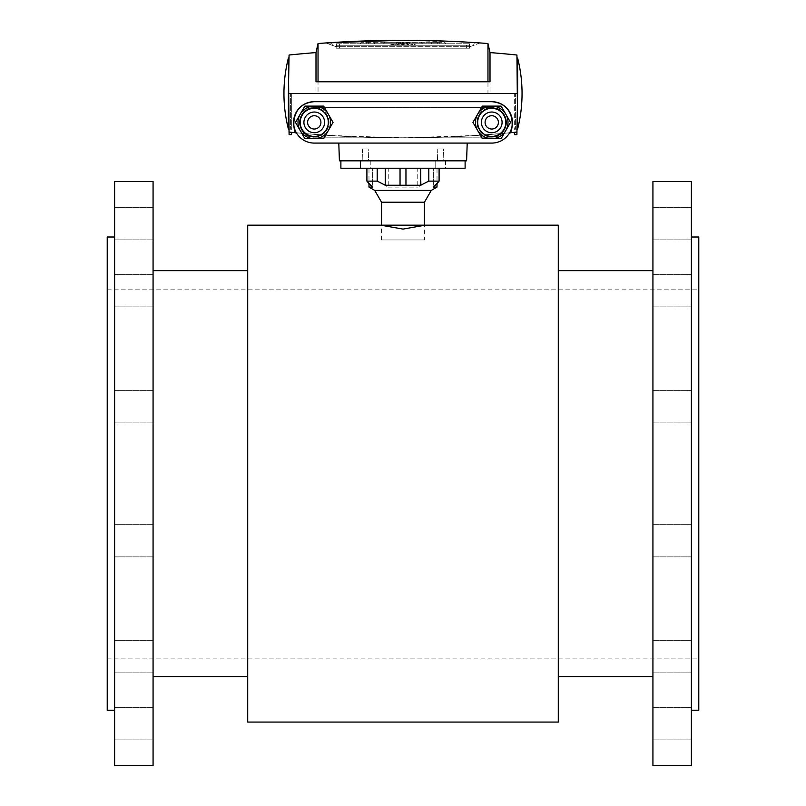 <?xml version="1.0" encoding="UTF-8"?>
<svg xmlns="http://www.w3.org/2000/svg" width="806" height="806" viewBox="0 0 806 806"><rect width="100%" height="100%" fill="white"/><g stroke="black" fill="none" stroke-linecap="round" stroke-linejoin="round"><path stroke-width="0.6" stroke-dasharray="4.03 3.02" d="M440.65 160.827L435.764 160.827L440.65 160.827M403 160.827L465.112 160.827L403 160.827M365.35 160.827L370.236 160.827L365.35 160.827M421.195 185.229L420.742 168.222L377.198 168.222L385.258 168.222L384.805 185.229M420.742 185.229L385.258 185.229M465.112 168.222L340.888 168.222M445.527 168.222L435.764 168.222L445.527 168.222L435.764 168.222L445.527 168.222L445.527 160.827L435.764 160.827L445.527 160.827L435.764 160.827L445.527 160.827L445.527 168.222M370.236 168.222L360.473 168.222L370.236 168.222L360.473 168.222L370.236 168.222L370.236 160.827L360.473 160.827L370.236 160.827L360.473 160.827L370.236 160.827L370.236 168.222M405.962 185.229L405.962 168.222L400.038 168.222L400.038 185.229M405.962 168.222L420.742 168.222M377.198 168.222L366.901 168.222L377.198 168.222L377.198 181.118L366.901 181.118L366.901 168.222M385.258 168.222L400.038 168.222M368.987 187.093L372.352 187.093L372.352 168.222L372.352 187.093L368.987 183.587L368.987 168.222M437.013 187.093L433.648 187.093L433.648 168.222L433.648 187.093L437.013 183.587L437.013 168.222M377.198 181.118L388.24 187.093L388.24 168.222M439.099 168.222L439.099 181.118L428.802 181.118L428.802 168.222M428.802 181.118L417.76 187.093L417.76 168.222M388.24 187.093L417.76 187.093M424.44 202.235L381.56 202.235M374.73 190.407L431.27 190.407M424.44 239.956L381.56 239.956L424.44 239.956L424.44 225.166M465.112 160.827L340.888 160.827L465.112 160.827M517.613 129.031L517.613 93.536L515.397 93.536L515.397 129.031L515.397 93.536L517.613 93.536L517.613 58.042M288.387 129.031L288.387 93.536L290.603 93.536L290.603 129.031L290.603 93.536L288.387 93.536L315.992 93.536L315.992 52.581L318.038 43.524L318.038 93.536L315.992 93.536L487.962 93.536L318.038 93.536M490.008 52.581L490.008 93.536L487.962 93.536L487.962 43.524A1122.164 1122.164 0 0 0 318.038 43.524A1122.164 1122.164 0 0 1 487.962 43.524L490.008 52.581A1113.288 1113.288 0 0 1 516.938 55.02L517.613 93.536L516.999 58.042L517.613 93.536L516.999 58.042L517.613 93.536L516.978 129.776L517.613 93.536L516.978 129.776L517.613 93.536L514.661 93.536L514.661 129.776L514.661 93.536L517.613 93.536L490.008 93.536L517.613 93.536M289.001 58.042L288.387 93.536L289.001 58.042L288.387 93.536L289.001 58.042L288.387 93.536L288.387 58.042M472.004 42.426L399.605 40.31M325.846 42.96L336.152 46.718L325.846 42.96C377.289 39.413 428.721 39.413 480.154 42.96L469.848 46.718L469.848 48.199L336.152 48.199L469.848 48.199L469.848 46.718L480.154 42.96M336.152 46.718L336.152 48.199L336.152 46.718L469.848 46.718L336.152 46.718M339.407 45.237L469.555 45.237L336.445 45.237L336.445 48.199L339.407 48.199L336.445 48.199L336.445 45.237L466.593 45.237L339.407 45.237L339.407 48.199L466.593 48.199L339.407 48.199L339.407 43.756L336.445 43.756L469.555 43.756L339.407 43.756L339.407 45.237M451.028 45.237L354.972 45.237L451.028 45.237L451.028 48.199L354.972 48.199L451.028 48.199L451.028 45.237M469.555 48.199L466.593 48.199L469.555 48.199L469.555 45.237L469.555 48.199M354.972 45.237L354.972 48.199L354.972 45.237M393.791 45.237L391.615 45.237L392.421 45.237L392.421 43.756L394.849 43.756L391.615 43.756L392.421 43.756L392.421 45.237L393.791 45.237L393.791 43.756M391.615 45.237L391.615 43.756L391.615 45.237M392.421 45.237L392.421 43.756L392.421 45.237M393.721 45.237L393.721 43.756M394.769 45.237L394.769 43.756M393.247 45.237L393.247 43.756M394.849 45.237L394.849 43.756M398.486 45.237L395.202 45.237L397.62 45.237L397.62 43.756L398.486 43.756L395.202 43.756L397.62 43.756L396.058 43.756L397.62 43.756L397.62 45.237L398.486 45.237L398.486 43.756M396.844 45.237L396.844 43.756M396.058 45.237L396.058 43.756L396.058 45.237L397.62 45.237L396.058 45.237L396.058 43.756L396.058 45.237M395.202 45.237L395.202 43.756L395.202 45.237M398.406 45.237L398.406 43.756L397.852 43.756L398.406 43.756L398.406 45.237M397.852 45.237L397.852 43.756L397.852 45.237M399.897 43.756L401.942 43.756L399.232 43.756L399.897 43.756L399.897 45.237L401.942 45.237L399.232 45.237L399.232 43.756L399.232 45.237L399.897 45.237L399.897 43.756M402.607 45.237L402.607 43.756L401.942 43.756L402.607 43.756L402.607 45.237L401.942 45.237L402.607 45.237M403.393 43.756L404.209 43.756L403.393 43.756L403.393 45.237L404.209 45.237L404.209 43.756L405.922 43.756L402.758 43.756L404.229 43.756L404.209 45.237L403.393 45.237L403.393 43.756M404.209 45.237L404.209 43.756L404.209 45.237L405.922 45.237L404.209 45.237M405.922 45.237L405.922 43.756L406.788 43.756L405.922 43.756L405.922 45.237L406.788 45.237L405.922 45.237L405.922 43.756L405.922 45.237M406.788 45.237L406.788 43.756L406.788 45.237M408.41 43.756L410.053 43.756L407.544 43.756L408.41 43.756L408.41 45.237L410.053 45.237L410.053 43.756L410.929 43.756L410.053 43.756L410.053 45.237L408.41 45.237L408.41 43.756L408.41 45.237L407.544 45.237L408.41 45.237M407.544 45.237L407.544 43.756L407.544 45.237M410.053 45.237L410.929 45.237L410.053 45.237L410.053 43.756M410.929 45.237L410.929 43.756L410.929 45.237M412.551 45.237L412.551 43.756L414.566 43.756L412.551 43.756L414.566 43.756L412.551 43.756L412.551 45.237L414.566 45.237L412.551 45.237L412.551 43.756L412.551 45.237L414.566 45.237L414.566 43.756L411.715 43.756L414.566 43.756L414.566 45.237L412.551 45.237M414.566 45.237L414.566 43.756L414.566 45.237L411.715 45.237L414.566 45.237L414.566 43.756L414.566 45.237M411.715 45.237L411.715 43.756L411.715 45.237M390.185 43.756L415.815 43.756L390.185 43.756L390.185 45.237L415.815 45.237L415.815 43.756L415.815 45.237L390.185 45.237L390.185 43.756M439.23 43.756L409.66 43.756L439.23 43.756L439.23 42.285L437.759 42.285L437.759 43.756L437.759 42.285L409.66 42.285L409.66 43.756L409.66 42.285L439.23 42.285L439.23 43.756M449.214 43.756L427.774 43.756L449.214 43.756M401.892 43.756L380.442 43.756L401.892 43.756M359.708 43.756L446.292 43.756L359.708 43.756M378.226 43.756L356.786 43.756L378.226 43.756M425.558 43.756L404.108 43.756L425.558 43.756M400.784 43.756L398.315 43.756L400.784 43.756L399.302 43.756L400.784 43.756L400.784 42.285L398.315 42.285L398.315 43.756L398.315 42.285L400.784 42.285L400.784 43.756L400.784 42.285L399.302 42.285L399.302 43.756L399.302 42.285L400.784 42.285L400.784 43.756M403.242 43.756L401.771 43.756L403.242 43.756L401.771 43.756L403.242 43.756L403.242 42.285L404.229 42.285L404.229 43.756L404.229 42.285L403.242 42.285L403.242 43.756L403.242 42.285L402.053 42.285L402.053 43.756L402.053 42.285L402.758 42.285L402.758 43.756L403.242 42.285L403.272 43.756M407.685 43.756L405.216 43.756L408.179 43.756L406.204 43.756L407.685 43.756L407.685 42.285L407.685 43.756M366.77 43.756L396.34 43.756L366.77 43.756L366.77 42.285L366.77 43.756M389.671 43.756L416.329 43.756L389.671 43.756L389.671 45.237L416.329 45.237L416.329 43.756L416.329 45.237L389.671 45.237L389.671 43.756M359.708 45.237L361.924 45.237L359.708 45.237M444.076 45.237L361.924 45.237L444.076 45.237M469.555 45.237L466.593 45.237L469.555 45.237L469.555 43.756L469.555 45.237M446.111 43.756L430.878 43.756L446.111 43.756L444.63 42.285L432.359 42.285L444.63 42.285M422.445 43.756L407.211 43.756L422.445 43.756L420.964 42.285L408.692 42.285L420.964 42.285M398.789 43.756L383.555 43.756L398.789 43.756L397.308 42.285L385.036 42.285L397.308 42.285M375.122 43.756L359.889 43.756L375.122 43.756L373.641 42.285L361.37 42.285L373.641 42.285M336.445 43.756L336.445 45.237L336.445 43.756M369.803 42.285L365.702 42.285L369.803 42.355M367.506 42.285L365.702 42.285L367.506 42.355M394.497 42.285L390.799 42.355L394.497 42.285M387.837 42.285L390.799 42.285L387.837 42.355M417.79 42.285L411.876 42.285M438.494 42.285L435.532 42.285M411.876 42.355L417.79 42.355M435.532 42.355L438.494 42.355M400.29 42.285L400.29 43.756L400.29 42.285L399.302 42.285L399.302 43.756L399.302 42.285L400.29 42.285M401.771 42.285L402.758 42.285L401.771 42.285L401.771 43.756M402.265 42.285L402.265 43.756L402.265 42.285M402.899 42.285L404.229 42.285L402.758 42.285L402.899 43.756M404.229 42.285L404.229 43.756M403.947 42.285L403.947 43.756M403.735 42.285L403.735 43.756M406.345 42.285L407.191 42.285L407.191 43.756L407.685 42.285L406.698 42.285L406.698 43.756L406.698 42.285L407.191 43.756L407.191 42.285L408.179 42.285L406.204 42.285L406.345 43.756M406.204 42.285L406.204 43.756L406.204 42.285L405.216 42.285L405.216 43.756L405.216 42.285L406.204 42.285M396.34 42.285L396.34 43.756L396.34 42.285L368.241 42.285L368.241 43.756L368.241 42.285L366.77 42.285L396.34 42.285M400.119 45.237L401.68 45.237L400.119 45.237L400.048 43.756L401.751 43.756L400.119 43.756L400.119 45.237M401.751 45.237L401.751 43.756L401.751 45.237M400.048 45.237L400.048 43.756L400.048 45.237M397.62 45.237L397.62 43.756M314.269 143.085L491.731 143.085A20.704 20.704 0 0 0 509.634 132.789L477.847 135.388L403.01 137.907L328.193 135.388L296.366 132.789A1113.288 1113.288 0 0 0 516.938 132.063L514.037 132.355L514.681 134.652L516.898 134.652L516.938 132.063A1113.288 1113.288 0 0 1 296.366 132.789A20.704 20.704 0 0 0 314.269 143.085M467.208 143.085L338.792 143.085L467.208 143.085M491.731 101.677L314.269 101.677M515.014 132.255L514.037 132.355M291.963 132.355A1113.288 1113.288 0 0 1 289.062 132.063A1113.288 1113.288 0 0 0 291.963 132.355L289.062 132.063L289.102 134.652L291.319 134.652L291.963 132.355L290.986 132.255M490.008 93.536L487.962 93.536M290.603 129.031L289.001 129.031L288.387 93.536L291.339 93.536L288.387 93.536L289.022 129.776L288.387 93.536L289.022 129.776L288.387 93.536L315.992 93.536M291.339 93.536L291.339 129.776L291.339 93.536M466.593 160.827L339.407 160.827M368.533 160.827L362.176 160.827L368.533 160.827L362.176 160.827L368.533 160.827L368.221 148.999L362.488 148.999L368.221 148.999L362.488 148.999L368.221 148.999L368.533 160.827M443.824 160.827L437.467 160.827L443.824 160.827L437.467 160.827L443.824 160.827L443.512 148.999L437.779 148.999L443.512 148.999L437.779 148.999L443.512 148.999L443.824 160.827M314.269 137.171A14.79 14.79 0 0 1 299.479 122.381A14.79 14.79 0 0 1 314.269 107.591C295.218 106.644 295.167 138.098 314.269 137.171L491.731 137.171A14.79 14.79 0 0 0 506.521 122.381A14.79 14.79 0 0 0 491.731 107.591L314.269 107.591L491.731 107.591C510.782 106.644 510.833 138.098 491.731 137.171L314.269 137.171M153.069 765.7L153.069 181.531M114.613 765.7L114.613 181.531M153.069 223.625L153.069 239.896L153.069 223.625M114.613 223.625L114.613 239.896L114.613 223.625M153.069 290.613L153.069 306.885L153.069 290.613M114.613 290.613L114.613 306.885L114.613 290.613M153.069 406.637L153.069 390.366L153.069 406.637M114.613 406.637L114.613 390.366L114.613 406.637M153.069 540.604L153.069 524.333L153.069 540.604M114.613 540.604L114.613 524.333L114.613 540.604M153.069 656.618L153.069 672.889L153.069 656.618M114.613 656.618L114.613 672.889L114.613 656.618M153.069 723.607L153.069 739.878L153.069 723.607M114.613 723.607L114.613 707.336L114.613 723.607M153.069 473.616L153.069 270.635L153.069 473.616M107.218 710.237L107.218 236.994M107.218 473.616L107.218 658.109L107.218 473.616M652.931 765.7L652.931 181.531M691.387 765.7L691.387 181.531M698.782 710.237L698.782 236.994M652.931 223.625L652.931 239.896L652.931 223.625M691.387 223.625L691.387 239.896L691.387 223.625M652.931 290.613L652.931 306.885L652.931 290.613M691.387 290.613L691.387 306.885L691.387 290.613M652.931 406.637L652.931 390.366L652.931 406.637M691.387 406.637L691.387 390.366L691.387 406.637M652.931 540.604L652.931 524.333L652.931 540.604M691.387 540.604L691.387 524.333L691.387 540.604M652.931 656.618L652.931 672.889L652.931 656.618M691.387 656.618L691.387 672.889L691.387 656.618M652.931 723.607L652.931 739.878L652.931 723.607M691.387 723.607L691.387 739.878L691.387 723.607M247.714 225.166L247.714 722.075M558.286 225.166L558.286 722.075M403 229.095L380.815 225.166L425.185 225.166L403 229.095M247.714 473.616L247.714 270.635L247.714 473.616M558.286 473.616L558.286 270.635L558.286 473.616M652.931 473.616L652.931 270.635L652.931 473.616M691.387 473.616L691.387 710.237L691.387 473.616M114.613 473.616L114.613 710.237L114.613 473.616M328.354 114.24L323.659 106.11L304.87 106.11L295.48 122.381L300.175 130.512A16.271 16.271 0 0 0 314.269 138.642L323.659 138.642L328.354 130.512A16.271 16.271 0 0 0 314.269 106.11A16.271 16.271 0 0 0 300.175 130.512L304.87 138.642L314.269 138.642A16.271 16.271 0 0 0 328.354 130.512L323.659 138.642L304.87 138.642L295.48 122.381L304.87 106.11L323.659 106.11L333.049 122.381L323.659 138.642L304.87 138.642L295.48 122.381L304.87 106.11L323.659 106.11L333.049 122.381L328.354 114.24A16.271 16.271 0 0 0 300.175 114.24A16.271 16.271 0 0 0 300.175 130.512A16.271 16.271 0 0 0 328.354 130.512A16.271 16.271 0 0 0 318.481 106.664A16.271 16.271 0 0 0 297.998 122.381M329.06 122.381A14.79 14.79 0 0 0 306.874 109.576A14.79 14.79 0 0 0 306.874 135.186A14.79 14.79 0 0 0 329.06 122.381A14.79 14.79 0 0 0 314.269 107.591A14.79 14.79 0 0 0 299.479 122.381A14.79 14.79 0 0 0 314.269 137.171A14.79 14.79 0 0 0 329.06 122.381M320.919 122.381A6.66 6.66 0 0 0 310.935 116.618A6.66 6.66 0 0 0 310.935 128.144A6.66 6.66 0 0 0 320.919 122.381M303.912 122.381A10.357 10.357 0 0 0 319.438 131.348A10.357 10.357 0 0 0 319.438 113.414A10.357 10.357 0 0 0 303.912 122.381M300.175 130.512A16.271 16.271 0 0 0 328.354 130.512A16.271 16.271 0 0 1 314.269 138.642L323.659 138.642L328.354 130.512M510.52 122.381L501.13 138.642L482.341 138.642L472.951 122.381L482.341 106.11L501.13 106.11L510.52 122.381L501.13 138.642L482.341 138.642L472.951 122.381L482.341 106.11L501.13 106.11L510.52 122.381L505.825 114.24A16.271 16.271 0 0 0 477.646 114.24A16.271 16.271 0 0 0 491.731 138.642A16.271 16.271 0 0 0 495.942 106.664A16.271 16.271 0 0 0 475.469 122.381A16.271 16.271 0 0 0 505.825 130.512L510.52 122.381M506.521 122.381A14.79 14.79 0 0 0 484.335 109.576A14.79 14.79 0 0 0 484.335 135.186A14.79 14.79 0 0 0 506.521 122.381A14.79 14.79 0 0 0 491.731 107.591A14.79 14.79 0 0 0 476.94 122.381A14.79 14.79 0 0 0 491.731 137.171A14.79 14.79 0 0 0 506.521 122.381M482.341 138.642L501.13 138.642L505.825 130.512A16.271 16.271 0 0 0 505.825 114.24L501.13 106.11L482.341 106.11L472.951 122.381L482.341 138.642M498.39 122.381A6.66 6.66 0 0 0 488.406 116.618A6.66 6.66 0 0 0 488.406 128.144A6.66 6.66 0 0 0 498.39 122.381M481.384 122.381A10.357 10.357 0 0 0 496.909 131.348A10.357 10.357 0 0 0 496.909 113.414A10.357 10.357 0 0 0 481.384 122.381M505.825 114.24A16.271 16.271 0 0 0 477.646 114.24A16.271 16.271 0 0 0 491.731 138.642A16.271 16.271 0 0 0 505.825 130.512A16.271 16.271 0 0 1 491.731 138.642L501.13 138.642L505.825 130.512M466.593 45.237L466.593 48.199L466.593 45.237M398.023 45.237L398.023 43.756M401.942 45.237L401.942 43.756L401.942 45.237M403.101 42.285L403.101 43.756M401.68 45.237L401.68 43.756L401.68 45.237M397.499 45.237L397.499 43.756L397.499 45.237M435.764 160.827L435.764 168.222L435.764 160.827M360.473 160.827L360.473 168.222L360.473 160.827M381.56 239.956L381.56 225.166M515.397 129.031L516.999 129.031M330.974 43.595L332.818 44.36M473.182 44.36L475.026 43.595M430.878 43.756L432.359 42.285M407.211 43.756L408.692 42.285M383.555 43.756L385.036 42.285M359.889 43.756L361.37 42.285M289.022 129.776L291.339 129.776M516.978 129.776L514.661 129.776M437.779 148.999L437.467 160.827L437.779 148.999M362.488 148.999L362.176 160.827L362.488 148.999M153.069 207.364L114.613 207.364L153.069 207.364M153.069 239.896L114.613 239.896L153.069 239.896M153.069 274.342L114.613 274.342L153.069 274.342M153.069 306.885L114.613 306.885L153.069 306.885M153.069 390.366L114.613 390.366L153.069 390.366M153.069 422.898L114.613 422.898L153.069 422.898M153.069 524.333L114.613 524.333L153.069 524.333M153.069 556.865L114.613 556.865L153.069 556.865M153.069 640.357L114.613 640.357L153.069 640.357M153.069 672.889L114.613 672.889L153.069 672.889M153.069 707.336L114.613 707.336L153.069 707.336M153.069 739.878L114.613 739.878L153.069 739.878M652.931 239.896L691.387 239.896L652.931 239.896M652.931 207.364L691.387 207.364L652.931 207.364M652.931 306.885L691.387 306.885L652.931 306.885M652.931 274.342L691.387 274.342L652.931 274.342M652.931 422.898L691.387 422.898L652.931 422.898M652.931 390.366L691.387 390.366L652.931 390.366M652.931 556.865L691.387 556.865L652.931 556.865M652.931 524.333L691.387 524.333L652.931 524.333M652.931 672.889L691.387 672.889L652.931 672.889M652.931 640.357L691.387 640.357L652.931 640.357M652.931 739.878L691.387 739.878L652.931 739.878M652.931 707.336L691.387 707.336L652.931 707.336M107.218 658.109L698.782 658.109M107.218 289.122L698.782 289.122"/><path stroke-width="1.21" d="M420.742 168.222L420.742 185.229L428.802 181.118L428.802 168.222M366.901 168.222L366.901 181.118L368.987 183.587L368.987 187.093L372.352 187.093L366.901 181.118L377.198 181.118L385.258 185.229L385.258 168.222M377.198 181.118L377.198 168.222M420.742 185.229L405.962 185.229L405.962 168.222M400.038 168.222L400.038 185.229L405.962 185.229M400.038 185.229L385.258 185.229M340.888 160.827L340.888 168.222L465.112 168.222L465.112 160.827M428.802 181.118L439.099 181.118L439.099 168.222M437.013 187.093L437.013 183.587L439.099 181.118L433.648 187.093L437.013 187.093L431.27 190.407L374.73 190.407L368.987 187.093M381.56 225.166L381.56 202.235L424.44 202.235L431.27 190.407M424.44 225.166L424.44 202.235M490.008 52.581L490.008 81.779L318.038 81.779L318.038 43.524C374.679 39.222 431.321 39.222 487.962 43.524L490.008 52.581A1113.288 1113.288 0 0 1 516.938 55.02L517.613 129.031A144.193 144.193 0 0 0 517.613 58.042L517.613 93.536L288.387 93.536L288.387 129.031L289.001 129.031L289.102 134.652L291.319 134.652L291.963 132.355L289.062 132.063A1113.288 1113.288 0 0 0 296.366 132.789C294.331 136.143 286.664 103.964 314.269 101.677A20.704 20.704 0 0 0 293.565 122.381A20.704 20.704 0 0 0 314.269 143.085L491.731 143.085A20.704 20.704 0 0 0 512.435 122.381A20.704 20.704 0 0 0 491.731 101.677L314.269 101.677M288.387 129.031A144.193 144.193 0 0 1 288.387 58.042L289.062 132.063A1113.288 1113.288 0 0 0 296.366 132.789A1113.288 1113.288 0 0 1 291.963 132.355A1113.288 1113.288 0 0 0 296.366 132.789M318.038 81.779L315.992 81.779L315.992 52.581A1113.288 1113.288 0 0 0 289.062 55.02L288.387 93.536L517.613 93.536L516.938 132.063L514.037 132.355L514.681 134.652L516.898 134.652L516.948 131.438M288.387 58.042L289.001 58.042L289.062 55.02A1113.288 1113.288 0 0 1 315.992 52.581L318.038 43.524M487.962 43.524L487.962 81.779M480.154 42.96L472.004 42.426M399.605 40.31L325.846 42.96M509.634 132.789A1113.288 1113.288 0 0 0 516.938 132.063A1113.288 1113.288 0 0 1 509.634 132.789C511.669 136.143 519.336 103.964 491.731 101.677M516.978 129.776L516.958 131.177M467.208 143.085L466.593 160.827L339.407 160.827L338.792 143.085M153.069 181.531L153.069 765.7L114.613 765.7L114.613 181.531L153.069 181.531M114.613 236.994L107.218 236.994L107.218 710.237L114.613 710.237M652.931 181.531L652.931 765.7L691.387 765.7L691.387 181.531L652.931 181.531M691.387 236.994L698.782 236.994L698.782 710.237L691.387 710.237M425.185 225.166L558.286 225.166L558.286 722.075L247.714 722.075L247.714 225.166L380.815 225.166L403 229.095L425.185 225.166L380.815 225.166M297.998 122.381A16.271 16.271 0 0 0 300.175 130.512L304.87 138.642L323.659 138.642L328.354 130.512A16.271 16.271 0 0 1 297.998 122.381A16.271 16.271 0 0 1 318.481 106.664A16.271 16.271 0 0 1 328.354 130.512A16.271 16.271 0 0 0 328.354 114.24L323.659 106.11L304.87 106.11L295.48 122.381L300.175 130.512M307.61 122.381A6.66 6.66 0 0 1 314.269 115.721A6.66 6.66 0 0 1 320.919 122.381A6.66 6.66 0 0 1 314.269 129.031A6.66 6.66 0 0 1 307.61 122.381M303.912 122.381A10.357 10.357 0 0 0 319.438 131.348A10.357 10.357 0 0 0 319.438 113.414A10.357 10.357 0 0 0 303.912 122.381M328.354 130.512L333.049 122.381L328.354 114.24M477.646 114.24L472.951 122.381L482.341 138.642L501.13 138.642L505.825 130.512A16.271 16.271 0 0 1 475.469 122.381A16.271 16.271 0 0 1 495.942 106.664A16.271 16.271 0 0 1 505.825 130.512A16.271 16.271 0 0 0 505.825 114.24L501.13 106.11L482.341 106.11L477.646 114.24M485.081 122.381A6.66 6.66 0 0 1 491.731 115.721A6.66 6.66 0 0 1 498.39 122.381A6.66 6.66 0 0 1 491.731 129.031A6.66 6.66 0 0 1 485.081 122.381M481.384 122.381A10.357 10.357 0 0 0 496.909 131.348A10.357 10.357 0 0 0 496.909 113.414A10.357 10.357 0 0 0 481.384 122.381M505.825 130.512L510.52 122.381L505.825 114.24M289.062 55.02A1113.288 1113.288 0 0 1 315.992 52.581M300.215 122.381A14.045 14.045 0 0 0 321.292 134.542A14.045 14.045 0 0 0 321.292 110.21A14.045 14.045 0 0 0 300.215 122.381M477.686 122.381A14.045 14.045 0 0 0 498.763 134.542A14.045 14.045 0 0 0 498.763 110.21A14.045 14.045 0 0 0 477.686 122.381M381.56 202.235L374.73 190.407M516.999 129.031L517.613 129.031M517.613 58.042L516.999 58.042M247.714 270.635L153.069 270.635M247.714 676.597L153.069 676.597M652.931 270.635L558.286 270.635M652.931 676.597L558.286 676.597"/></g></svg>
